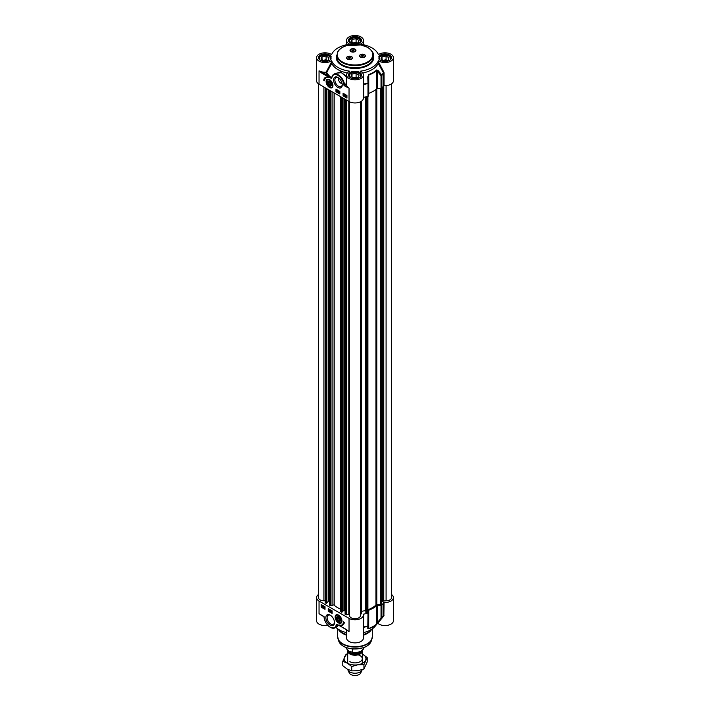 <?xml version="1.0" encoding="UTF-8"?>
<svg xmlns="http://www.w3.org/2000/svg" width="710" height="710" viewBox="0 0 710 710"><rect width="100%" height="100%" fill="white"/><g stroke="black" fill="none" stroke-linecap="round" stroke-linejoin="round"><path stroke-width="1.06" d="M349.844 661.658A7.295 4.216 0 0 0 360.991 661.081A7.295 4.216 0 0 0 358.053 654.851M347.705 653.963A10.943 6.319 0 0 0 344.43 657.043A10.943 6.319 0 0 0 347.261 663.14A10.943 6.319 0 0 0 357.831 664.782A10.943 6.319 0 0 0 365.57 660.309A10.943 6.319 0 0 0 362.739 654.203A10.943 6.319 0 0 0 362.295 653.963L367.212 657.584L363.937 664.631L357.831 664.782L351.725 666.521L347.261 663.14L342.788 661.365L346.063 654.309L347.705 653.706M342.788 661.365L342.788 665.723L347.261 669.104L351.725 670.879L357.831 670.737L363.937 668.997L367.212 661.942L367.212 657.584M351.725 666.521L351.725 670.879M363.937 664.631L363.937 668.997M381.385 604.024L380.276 604.911L376.797 604.805A0.914 0.524 0 0 0 375.972 605.053A24.628 14.218 180 0 1 367.904 609.721A0.914 0.524 0 0 0 367.656 609.846M382.06 600.855L381.518 600.758M391.556 83.824L391.556 597.607A5.476 3.159 180 0 1 386.089 600.766L382.06 601.166L382.069 88.058M325.162 600.766L323.911 600.766A5.476 3.159 180 0 1 318.444 597.607L318.444 83.824M326.813 602.861L326.041 603.305L325.162 602.692L325.242 87.8M329.6 602.009L328.49 601.521L326.866 602.453M340.64 609.162A24.628 14.218 180 0 1 334.197 605.222A0.914 0.524 0 0 0 332.91 605.071L330.984 605.852L329.653 605.24M342.291 611.798L341.519 612.242L340.64 611.621L340.729 96.729M345.078 610.946L343.968 610.458L342.344 611.39M349.524 614.052L346.462 614.789L345.131 614.177M361.576 613.742L361.576 101.139L361.452 613.839L360.476 614.212L360.476 101.796L360.476 615.552A5.476 3.159 180 0 1 355 618.712A5.476 3.159 180 0 1 349.524 615.552L349.524 101.796M365.845 611.248L365.295 610.627L361.576 611.328M367.656 612.215L367.656 96.391L367.656 612.215L366.759 612.837L365.854 612.393M362.269 650.626A7.295 4.216 180 0 1 362.295 651.017A7.295 4.216 180 0 1 357.796 654.913A7.295 4.216 180 0 1 349.844 653.999A7.295 4.216 180 0 1 347.705 651.017A7.295 4.216 180 0 1 347.793 650.378M352.595 648.94L352.595 652.295L348.921 651.07L346.436 648.745L346.436 647.644M346.107 647.351L346.436 648.745A8.893 5.139 180 0 1 346.116 647.529M363.884 647.529A8.893 5.139 180 0 1 352.595 652.295L351.911 652.614C358.035 653.91 362.029 652.153 363.893 647.351M362.215 669.628A7.295 4.216 180 0 1 362.047 670.098A7.295 4.216 180 0 1 356.89 673.08A7.295 4.216 180 0 1 349.844 671.988A7.295 4.216 180 0 1 347.953 670.098A7.295 4.216 180 0 1 347.731 669.361M362.047 670.098L360.733 672.965A5.928 3.426 180 0 1 356.535 675.387A5.928 3.426 180 0 1 350.811 674.5A5.928 3.426 180 0 1 349.267 672.965L347.953 670.098M346.56 634.5A18.238 10.535 180 0 1 342.105 632.61A18.238 10.535 180 0 1 338.351 629.459A18.238 10.535 180 0 1 338.111 629.14M346.56 635.193A17.333 10.002 180 0 1 342.744 633.524A17.333 10.002 180 0 1 339.176 630.533L338.351 629.459M371.889 629.14A18.238 10.535 180 0 1 371.649 629.459L370.824 630.533A17.333 10.002 180 0 1 363.44 635.193M371.649 629.459A18.238 10.535 180 0 1 363.44 634.5M363.44 628.217L363.697 627.241A29.74 17.164 0 0 0 367.931 626.282A0.914 0.852 4.6 0 0 368.508 625.554A0.914 0.914 0 0 0 368.508 625.483A0.914 0.524 180 0 1 368.508 625.483L368.508 612.659A0.914 0.524 180 0 1 368.508 612.659L368.33 610.662A0.914 0.524 0 0 0 368.33 610.662A0.914 0.524 0 0 1 368.747 610.192A25.764 14.875 0 0 0 376.788 605.55L376.788 623.85A25.764 14.875 180 0 1 368.747 628.492L368.508 612.694M391.556 594.554A8.44 4.872 180 0 1 393.429 597.607A8.44 4.872 180 0 1 384.057 602.453L383.577 602.63L383.577 615.455A29.873 17.244 180 0 1 381.9 617.931A0.914 0.524 180 0 1 381.03 618.232L377.613 622.297L377.613 605.302L381.03 605.408L381.03 618.232A0.914 0.461 39.7 0 0 381.776 618.286A29.74 17.164 0 0 0 381.82 618.241A29.74 17.164 0 0 0 383.435 615.845L383.435 615.845M341.812 622.075A4.562 2.636 60 0 1 341.155 622.785A4.562 2.636 60 0 1 341.093 622.821M338.555 615.082A4.828 2.787 -120 0 0 337.339 614.638A4.828 2.787 -120 0 0 336.141 620.407A4.828 2.787 -120 0 0 341.741 622.262A4.828 2.787 -120 0 0 338.555 615.082A4.562 2.636 -120 0 0 336.469 614.958A4.562 2.636 -120 0 0 335.528 616.795A4.562 2.636 -120 0 0 335.528 617.159M336.531 614.922A4.562 2.636 60 0 1 336.593 614.887A4.562 2.636 60 0 1 337.534 614.674M334.49 622.244A5.218 3.017 60 0 1 333.425 624.285A5.218 3.017 60 0 1 330.816 624.028A5.218 3.017 60 0 1 327.408 619.422A5.218 3.017 60 0 1 328.206 615.242A5.218 3.017 60 0 1 330.505 615.339M330.168 615.126L330.168 615.126A6.133 3.541 -120 0 0 325.837 617.629A6.133 3.541 -120 0 0 330.168 625.146A6.133 3.541 -120 0 0 334.508 622.634A6.133 3.541 -120 0 0 330.168 615.126L330.168 615.126M368.508 612.659A0.914 0.524 180 0 1 367.993 613.138A29.873 17.244 180 0 1 363.706 614.106L363.387 614.354A8.44 4.872 180 0 1 363.44 614.922A8.44 4.872 180 0 1 358.23 619.422A8.44 4.872 180 0 1 349.036 618.366L349.036 631.776L346.569 629.619M383.498 615.747L375.155 626.273A22.347 12.904 180 0 1 363.44 632.637M367.993 613.138L367.789 628.465L368.676 628.82A25.631 14.795 0 0 0 376.682 624.197L381.776 618.286A0.914 0.674 -140.1 0 0 381.9 617.931L381.9 605.106A0.914 0.524 180 0 1 381.03 605.408M383.577 602.63A29.873 17.244 180 0 1 381.9 605.106M367.789 628.465A0.914 0.852 4.8 0 0 368.321 627.755L368.321 627.755A0.914 0.852 4.8 0 0 368.33 627.658M368.321 627.755L368.508 625.554A0.914 0.852 4.6 0 0 368.508 625.501M378.341 622.377A0.914 0.461 40.4 0 1 377.613 622.297L376.788 623.85A0.914 0.63 -132.5 0 1 376.682 624.197M377.613 605.302A0.914 0.524 0 0 0 376.788 605.55M363.44 627.4L363.706 614.106M318.444 594.554A8.44 4.872 180 0 0 316.571 597.607A8.44 4.872 180 0 0 319.047 601.05L349.036 618.366M346.258 629.424L336.842 624.285L337.108 626.593L335.049 627.844A9.123 5.263 -120 0 0 336.797 625.164L336.158 625.093A8.662 5.005 60 0 1 329.52 626.797A8.662 5.005 60 0 1 324.044 616.599L324.053 616.599M325.011 609.34L321.142 607.103L321.142 604.494L325.011 606.731L325.011 609.34M332.102 613.431L328.233 611.195L328.233 608.594L332.102 610.822L332.102 613.431M344.359 622.368A7.934 4.579 60 0 1 342.77 625.111A7.934 4.579 60 0 1 339.158 624.906A6.843 3.949 -120 0 0 341.971 624.942A6.843 3.949 -120 0 0 343.392 621.809L344.359 622.368M322.145 615.499L319.047 613.715L322.287 615.623M336.735 626.877L337.711 626.273L336.975 624.516L340.33 625.998L337.09 624.56A29.607 17.093 0 0 0 338.421 625.155M346.56 632.637A22.347 12.904 180 0 1 335.883 627.374M316.571 597.607L316.571 620.691A8.44 4.872 0 0 0 327.692 625.315M376.912 623.22L377.791 623.238L383.87 615.845L384.057 602.453M377.791 623.238A8.44 4.872 0 0 0 387.278 625.386A8.44 4.872 0 0 0 393.429 620.691L393.429 597.607M346.56 629.752L346.56 638.006A8.44 4.872 0 0 0 355 642.878A8.44 4.872 0 0 0 363.44 638.006L363.44 614.922M346.658 629.681L349.036 631.776A8.44 4.872 0 0 1 347.288 630.294M347.776 630.72L340.01 625.812M341.031 625.244A7.934 4.579 -120 0 0 342.93 625.013M343.702 621.987A6.843 3.949 60 0 1 342.3 624.756A6.843 3.949 60 0 1 342.131 624.844M328.561 608.781L328.561 611.008L332.102 613.058M324.461 606.855L324.63 608.071L324.887 607.609M321.461 604.68L321.461 606.917L325.011 608.967M331.224 610.635L331.721 611.834L331.357 612.206L330.638 611.434L331.224 610.635L331.534 611.949M330.487 610.192L330.248 611.585M329.875 609.633L329.307 609.899L329.981 609.686L329.786 611.292L329.307 609.899L329.786 609.801L329.786 611.292M322.615 606.154L322.269 606.651L322.873 606.438M322.438 605.577L322.074 606.349M322.784 605.808L323.05 606.535L322.242 607.068L321.621 605.941L322.873 605.941L322.242 607.068M321.621 605.941L322.837 605.799M323.014 607.094L323.707 607.396L323.174 606.1L323.875 607.476L323.014 607.094L323.902 607.281M323.174 606.1L323.813 606.651M323.449 606.438L324.062 607.361L323.432 607.751M324.017 607.334L324.443 606.81L324.443 608.328L324.017 607.334L324.63 606.704L324.63 608.221L325.056 607.707M331.197 611.585L331.197 610.919L331.197 611.585M322.606 606.136L322.242 606.89L322.606 606.136M322.535 605.994L321.878 606.455L322.535 605.994M325.011 607.724L324.443 608.328M324.186 607.423L324.443 608.186L324.372 607.316M340.498 620.3A2.76 1.589 -120 0 0 340.507 620.141A2.76 1.589 -120 0 0 338.555 616.768A2.76 1.589 -120 0 0 336.602 617.842A2.76 1.589 -120 0 0 338.466 621.215A2.76 1.589 -120 0 0 340.498 620.3M340.507 620.043A2.52 1.455 60 0 1 340.498 620.087A2.52 1.455 60 0 1 338.723 620.975A2.52 1.455 60 0 1 338.635 620.922M336.939 617.993A2.52 1.455 60 0 1 336.939 617.895A2.52 1.455 60 0 1 338.643 616.821M338.555 617.159A2.281 1.313 60 0 1 340.17 619.945A2.281 1.313 60 0 1 338.555 620.877A2.281 1.313 60 0 1 336.939 618.091A2.281 1.313 60 0 1 338.555 617.159M337.587 617.815L338.555 617.727L339.522 618.934L339.522 620.221L338.555 620.309L337.587 619.102L337.587 617.815M338.555 620.309L339.522 619.75M337.587 619.102L339.007 618.286M331.472 84.588A2.52 1.455 60 0 1 329.697 85.519A2.52 1.455 60 0 1 329.609 85.475M327.913 82.537A2.52 1.455 60 0 1 327.913 82.44A2.52 1.455 60 0 1 329.609 81.366M329.529 81.703A2.281 1.313 60 0 1 331.135 84.499A2.281 1.313 60 0 1 329.529 85.422A2.281 1.313 60 0 1 327.913 82.635A2.281 1.313 60 0 1 329.529 81.703M328.561 82.36L329.529 82.271L330.496 83.478L330.496 84.765L329.529 84.854L328.561 83.647L328.561 82.36M328.561 83.647L329.972 82.83M329.529 84.854L330.496 84.295M327.505 79.467A4.562 2.636 60 0 1 327.567 79.431A4.562 2.636 60 0 1 328.508 79.218M332.777 86.62A4.562 2.636 60 0 1 332.129 87.33A4.562 2.636 60 0 1 332.058 87.365M329.529 81.313L329.529 81.313A2.76 1.589 -120 0 0 327.576 82.44A2.76 1.589 -120 0 0 329.529 85.821A2.76 1.589 -120 0 0 331.472 84.694A2.76 1.589 -120 0 0 329.529 81.313L329.529 81.313M353.908 43.461L350.926 41.748L352.018 39.396L356.092 38.766L359.074 40.488L357.982 42.84L353.908 43.461M356.961 42.99L356.092 42.493L353.039 42.964M356.092 38.766L356.092 42.493M352.018 39.396L352.018 42.378M355.87 43.159A3.035 1.748 0 0 0 353.598 43.283M360.928 41.34L360.928 41.428A5.928 3.426 0 0 0 360.928 41.34A5.928 3.426 0 0 0 360.724 40.452A5.928 3.426 0 0 0 359.189 38.917A5.928 3.426 0 0 0 359.091 38.864M350.909 38.864A5.928 3.426 0 0 0 350.811 38.917A5.928 3.426 0 0 0 349.071 41.34A5.928 3.426 0 0 0 349.071 41.428L349.071 41.34M349.861 42.476A5.653 3.266 180 0 1 349.542 41.961A5.653 3.266 180 0 1 350.997 38.81A5.653 3.266 180 0 1 359.003 38.81A5.653 3.266 180 0 1 360.139 42.476M353.908 78.091L350.926 76.378L352.018 74.026L356.092 73.396L359.074 75.118L357.982 77.461L353.908 78.091M356.961 77.621L356.092 77.115L353.039 77.594M356.092 73.396L356.092 77.115M352.018 74.026L352.018 76.999M355.87 77.789A3.035 1.748 0 0 0 353.598 77.914M360.928 75.97L360.928 76.059A5.928 3.426 0 0 0 360.928 75.97A5.928 3.426 0 0 0 360.724 75.082A5.928 3.426 0 0 0 359.189 73.547A5.928 3.426 0 0 0 359.091 73.494M350.909 73.494A5.928 3.426 0 0 0 350.811 73.547A5.928 3.426 0 0 0 349.071 75.97A5.928 3.426 0 0 0 349.071 76.059L349.071 75.97M349.861 77.106A5.653 3.266 180 0 1 349.542 76.591A5.653 3.266 180 0 1 350.997 73.432A5.653 3.266 180 0 1 359.003 73.432A5.653 3.266 180 0 1 360.139 77.106M323.92 60.776L320.938 59.063L322.029 56.711L326.103 56.081L329.076 57.803L327.993 60.146L323.92 60.776M326.973 60.306L326.103 59.809L323.05 60.279M326.103 56.081L326.103 59.809M322.029 56.711L322.029 59.693M325.881 60.474A3.035 1.748 0 0 0 323.609 60.599M330.94 58.655L330.94 58.744A5.928 3.426 0 0 0 330.94 58.655A5.928 3.426 0 0 0 330.736 57.767A5.928 3.426 0 0 0 329.2 56.232A5.928 3.426 0 0 0 329.103 56.179M320.92 56.179A5.928 3.426 0 0 0 320.813 56.232A5.928 3.426 0 0 0 319.083 58.655A5.928 3.426 0 0 0 319.083 58.744L319.083 58.655M319.873 59.791A5.653 3.266 180 0 1 319.544 59.276A5.653 3.266 180 0 1 321.009 56.126A5.653 3.266 180 0 1 329.005 56.126A5.653 3.266 180 0 1 330.15 59.791M383.897 60.776L380.924 59.063L382.007 56.711L386.08 56.081L389.062 57.803L387.971 60.146L383.897 60.776M386.95 60.306L386.08 59.809L383.027 60.279M386.08 56.081L386.08 59.809M382.007 56.711L382.007 59.693M385.858 60.474A3.035 1.748 0 0 0 383.586 60.599M390.917 58.655L390.917 58.744A5.928 3.426 0 0 0 390.917 58.655A5.928 3.426 0 0 0 390.713 57.767A5.928 3.426 0 0 0 389.186 56.232A5.928 3.426 0 0 0 389.08 56.179M380.897 56.179A5.928 3.426 0 0 0 380.8 56.232A5.928 3.426 0 0 0 379.06 58.655A5.928 3.426 0 0 0 379.06 58.744L379.06 58.655M379.85 59.791A5.653 3.266 180 0 1 379.53 59.276A5.653 3.266 180 0 1 380.995 56.126A5.653 3.266 180 0 1 388.991 56.126A5.653 3.266 180 0 1 390.127 59.791M365.224 55.975A2.733 1.58 180 0 1 365.224 56.054A2.733 1.58 180 0 1 364.505 57.119M364.585 54.652A2.964 1.713 180 0 1 364.585 57.075A2.964 1.713 180 0 1 360.396 57.075L360.396 57.075A2.964 1.713 180 0 1 360.396 54.652A2.964 1.713 180 0 1 364.585 54.652M360.476 57.119A2.733 1.58 180 0 1 359.748 56.054A2.733 1.58 180 0 1 359.757 55.975M352.249 57.98A2.733 1.58 180 0 1 352.258 58.06A2.733 1.58 180 0 1 351.53 59.125M351.61 56.658A2.964 1.713 180 0 1 351.61 59.081A2.964 1.713 180 0 1 347.421 59.081L347.421 59.081A2.964 1.713 180 0 1 347.421 56.658A2.964 1.713 180 0 1 351.61 56.658M347.51 59.125A2.733 1.58 180 0 1 346.782 58.06A2.733 1.58 180 0 1 346.782 57.98M355.089 49.176A2.964 1.713 180 0 1 355.089 51.59A2.964 1.713 180 0 1 350.9 51.59L350.9 51.59A2.964 1.713 180 0 1 350.9 49.176A2.964 1.713 180 0 1 355.089 49.176M355.728 50.499A2.733 1.58 180 0 1 355.728 50.57A2.733 1.58 180 0 1 355.009 51.644M350.98 51.644A2.733 1.58 180 0 1 350.261 50.57A2.733 1.58 180 0 1 350.261 50.499M384.057 85.617L384.057 72.793L383.87 72.198L383.435 72.58A29.74 17.164 180 0 1 381.776 75.029L378.341 70.769L377.613 71.47L381.03 75.748A0.914 0.524 0 0 0 381.9 75.446A0.914 0.674 -140.1 0 0 381.776 75.029L381.03 75.748L381.03 88.572A0.914 0.524 0 0 0 381.9 88.271A29.873 17.244 0 0 0 383.577 85.795L384.057 85.617A8.44 4.872 0 0 0 393.429 80.771L393.429 57.688A8.44 4.872 180 0 1 387.784 62.285A8.44 4.872 180 0 1 378.403 60.732L378.208 63.385A23.989 13.845 180 0 1 362.695 72.997M381.03 88.572L377.613 88.466L377.613 71.47L376.788 70.405A0.914 0.63 -132.5 0 0 376.682 69.971A25.631 14.795 180 0 1 368.676 74.594L367.789 76.866L367.993 83.478A0.914 0.524 0 0 0 368.508 82.981L367.931 83.017A29.74 17.164 180 0 1 363.697 83.975L363.44 81.543M376.797 604.805L376.797 88.706A0.914 0.524 180 0 1 377.613 88.466M376.788 88.714A25.764 14.875 180 0 1 368.747 93.356L368.747 75.047A25.764 14.875 0 0 0 376.788 70.405L376.788 88.714M363.44 97.394L363.706 97.27A29.873 17.244 0 0 0 367.993 96.303A0.914 0.524 0 0 0 368.508 95.797L368.508 83.034A0.914 0.914 0 0 0 368.508 82.981L368.33 76.831L367.789 76.866M316.571 57.688L316.571 80.771A8.44 4.872 0 0 0 319.047 84.215L349.036 101.53A8.44 4.872 0 0 0 358.23 102.586A8.44 4.872 0 0 0 363.44 98.086L363.44 75.003A8.44 4.872 180 0 1 355 79.875A8.44 4.872 180 0 1 346.56 75.003A8.44 4.872 180 0 1 349.728 71.195A23.989 13.845 0 0 1 331.597 60.732A8.44 4.872 180 0 1 322.216 62.285A8.44 4.872 180 0 1 316.571 57.688A8.44 4.872 180 0 1 322.216 53.09A8.44 4.872 180 0 1 331.597 54.643A23.989 13.845 0 0 1 349.728 44.171A8.44 4.872 180 0 1 346.56 40.372A8.44 4.872 180 0 1 355 35.5A8.44 4.872 180 0 1 363.44 40.372A8.44 4.872 180 0 1 360.272 44.171A23.989 13.845 0 0 1 378.403 54.643A8.44 4.872 180 0 1 387.784 53.09A8.44 4.872 180 0 1 393.429 57.688M354.219 72.509L354.219 71.896L352.719 71.47A23.989 13.845 0 0 0 357.281 71.47L355.781 71.896L355.781 72.509M344.164 94.954L343.906 94.199L344.164 94.954M344.101 94.084L344.27 95.3M343.906 95.566L343.906 94.048L343.906 95.566L344.474 94.962M343.489 94.563L344.101 93.933L344.101 95.451L344.519 94.936M343.675 94.448L344.101 93.933L343.675 94.448M345.158 95.202L344.643 94.98L345.175 96.276L344.474 94.9L345.158 95.202M344.909 94.776L345.113 95.371M345.495 95.468L345.175 96.276M345.087 95.823L344.536 95.726M344.572 94.616L345.326 95.282M346.302 95.371L345.93 96.134M345.734 96.24L346.107 95.486L345.734 96.24M345.814 96.391L346.737 96.232M345.557 96.569L345.486 95.726L346.728 95.726L346.72 96.436L345.708 96.462M345.486 95.726L346.693 95.584M345.681 95.619L346.294 95.202L345.681 95.619M346.773 95.726L346.098 96.853M338.714 91.173L338.714 92.335M339.229 92.362L338.661 92.637L339.229 92.185M337.853 92.193L338.226 90.862M337.143 90.791L337.143 91.466L337.143 90.791M337.143 90.623L337.703 91.111L337.117 91.741L336.984 90.17L337.703 90.942M337.898 91.004L337.117 91.741M343.392 93.436L343.392 95.664L346.942 97.714M336.3 89.336L336.3 91.572L339.841 93.622M343.072 93.25L346.942 95.477L346.942 98.086L343.072 95.85L343.072 93.25M335.972 89.149L339.841 91.386L339.841 93.986L335.972 91.759L335.972 89.149M323.724 80.212A7.934 4.579 60 0 1 325.304 77.47A7.934 4.579 60 0 1 328.916 77.674A6.843 3.949 -120 0 0 326.103 77.638A6.843 3.949 -120 0 0 324.692 80.771L323.724 80.212L324.701 80.407M325.473 77.381A7.934 4.579 -120 0 0 324.044 80.026M326.272 77.55A6.843 3.949 60 0 1 326.423 77.452A6.843 3.949 60 0 1 327.372 77.15M378.971 58.513L378.883 59.001A23.989 13.845 0 0 0 378.989 57.688A23.989 13.845 0 0 0 378.883 56.374A6.523 3.763 0 0 1 388.894 54.67A6.523 3.763 0 0 1 388.894 60.696A6.523 3.763 0 0 1 378.883 59.001L378.971 58.513M319.047 84.215L319.047 70.814L321.816 73.157L322.145 72.597L319.056 70.822A8.44 4.872 180 0 0 325.89 72.207L325.934 72.846L326.698 72.393L325.89 72.207M321.816 73.157L328.073 76.769L328.393 76.21L322.145 72.597A8.893 5.139 0 0 0 325.934 72.846A30.379 17.537 0 0 0 328.393 76.21L331.233 78.295L331.925 77.488A8.662 5.005 60 0 1 338.404 75.677A8.662 5.005 60 0 1 344.03 85.608L349.036 88.129A8.44 4.872 180 0 1 346.56 84.747L344.03 85.608M331.925 77.044L331.605 77.745L331.925 77.044A9.123 5.263 -120 0 1 333.673 74.364L335.555 73.272L341.43 72.686L346.56 76.893M331.854 76.955L331.437 77.727A29.607 17.093 180 0 1 326.698 72.393L331.792 63.385L331.597 61.832L326.254 72.003M346.56 76.139L340.312 72.003L333.957 74.195M346.986 77.86L345.788 84.96M331.597 61.832L331.597 60.732M378.208 63.385L383.577 72.979L383.577 85.795M363.44 84.57L363.44 84.011M346.56 84.747L346.56 84.1M368.508 82.981L368.676 74.594M378.341 70.769L376.682 69.971M342.229 84.552A5.218 3.017 60 0 1 341.164 86.593A5.218 3.017 60 0 1 338.555 86.336A5.218 3.017 60 0 1 335.147 81.739A5.218 3.017 60 0 1 335.945 77.559A5.218 3.017 60 0 1 338.244 77.647C338.191 80.434 339.504 82.573 342.184 84.073M337.907 87.454A6.133 3.541 -120 0 0 342.247 84.951A6.133 3.541 -120 0 0 337.907 77.443A6.133 3.541 -120 0 0 333.576 79.946A6.133 3.541 -120 0 0 337.907 87.454M329.529 87.499A4.828 2.787 -120 0 0 332.715 86.806A4.828 2.787 -120 0 0 331.934 82.174A4.828 2.787 -120 0 0 328.304 79.183A4.828 2.787 -120 0 0 326.174 82.342A4.828 2.787 -120 0 0 329.529 87.499M351.45 56.791A2.733 1.58 180 0 1 352.258 57.909A2.733 1.58 180 0 1 350.562 59.365A2.733 1.58 180 0 1 347.58 59.028A2.733 1.58 180 0 1 346.782 57.909A2.733 1.58 180 0 1 348.468 56.445A2.733 1.58 180 0 1 351.45 56.791M348.77 57.474L350.536 57.75L349.249 58.495L348.503 58.069L348.77 57.474L348.77 58.22M350.057 58.371L348.974 58.344M349.79 57.324L349.79 58.211M364.425 54.785A2.733 1.58 180 0 1 365.224 55.904A2.733 1.58 180 0 1 363.538 57.359A2.733 1.58 180 0 1 360.556 57.022A2.733 1.58 180 0 1 359.748 55.904A2.733 1.58 180 0 1 361.443 54.439A2.733 1.58 180 0 1 364.425 54.785M361.745 55.469L363.502 55.744L362.215 56.489L361.47 56.063L361.745 55.469L361.745 56.214M363.032 56.365L361.949 56.338M362.757 55.318L362.757 56.205M351.059 51.537A2.733 1.58 180 0 1 350.261 50.419A2.733 1.58 180 0 1 351.947 48.963A2.733 1.58 180 0 1 354.929 49.309A2.733 1.58 180 0 1 355.728 50.419A2.733 1.58 180 0 1 354.041 51.883A2.733 1.58 180 0 1 351.059 51.537M352.249 49.993L354.015 50.268L352.719 51.013L351.974 50.579L352.249 49.993L352.249 50.738M353.536 50.88L352.453 50.854M353.269 49.833L353.269 50.729M378.403 60.732A23.989 13.845 0 0 1 360.272 71.195A8.44 4.872 180 0 1 363.44 75.003M331.117 56.374A23.989 13.845 0 0 0 331.011 57.688A23.989 13.845 0 0 0 331.117 59.001L331.029 58.513L331.117 59.001A6.523 3.763 0 0 1 321.106 60.696A6.523 3.763 0 0 1 321.106 54.67A6.523 3.763 0 0 1 331.117 56.374M357.281 43.896A23.989 13.845 0 0 0 352.719 43.896A6.523 3.763 0 0 1 349.781 38.118A6.523 3.763 0 0 1 360.219 38.118A6.523 3.763 0 0 1 357.281 43.896M347.305 72.997A23.989 13.845 180 0 1 331.792 63.385M383.87 72.198L378.403 61.832M367.904 609.721L367.904 96.329M375.972 605.053L375.972 89.416M380.276 604.911L380.276 88.546M380.622 604.84L380.622 88.555M381.385 604.396L381.385 88.537M382.042 600.855L382.042 88.102M382.193 601.272L382.193 87.916M382.885 601.397L382.885 86.957M383.116 601.334L383.116 86.602M383.329 600.953L383.329 86.238M383.764 600.766L383.764 85.653M386.089 600.766L386.089 85.599M323.911 600.766L323.911 87.028M325.295 602.879L325.295 87.827M326.041 603.305L326.041 88.253M326.298 603.305L326.298 88.404M326.813 603.003L326.813 88.706M328.49 601.521L328.49 89.673M328.748 601.521L328.748 89.824M329.653 605.39L329.653 90.339M330.398 605.816L330.398 90.773M330.984 605.852L330.984 91.111M332.91 605.071L332.91 92.22M334.197 605.222L334.197 92.966M340.773 611.807L340.773 96.764M341.519 612.242L341.519 97.19M341.776 612.242L341.776 97.341M342.291 611.94L342.291 97.643M343.968 610.458L343.968 98.61M344.226 610.458L344.226 98.752M345.131 614.327L345.131 99.276M345.877 614.753L345.877 99.711M346.462 614.789L346.462 100.048M348.814 613.839L348.814 101.397M360.786 613.964L360.786 101.628M361.452 613.839L361.452 101.228M365.295 610.627L365.295 96.959M365.526 610.689L365.526 96.915M365.854 612.464L365.854 96.835M366.005 612.73L366.005 96.808M366.759 612.837L366.759 96.622M367.523 612.402L367.523 96.427M360.662 651.7A6.159 3.559 180 0 1 350.642 652.827A6.159 3.559 180 0 1 349 651.114M348.69 650.937A6.337 3.656 0 0 0 350.518 653.156A6.337 3.656 0 0 0 356.713 654.087A6.337 3.656 0 0 0 361.159 651.425M372.333 628.838L372.333 636.71A17.333 10.002 180 0 1 361.63 645.949A17.333 10.002 180 0 1 342.744 643.784A17.333 10.002 180 0 1 337.667 636.71L337.667 628.838M372.217 637.828A17.271 9.967 180 0 1 371.951 638.982A17.271 9.967 180 0 1 360.059 646.624A17.271 9.967 180 0 1 342.788 644.147A17.271 9.967 180 0 1 338.049 638.982A17.271 9.967 180 0 1 337.783 637.828M372.333 636.71L371.206 641.21A16.508 9.532 180 0 1 359.837 648.523A16.508 9.532 180 0 1 343.329 646.144A16.508 9.532 180 0 1 338.794 641.21L337.667 636.71M361.328 648.212A16.064 9.274 180 0 1 348.672 648.212M368.676 628.82L368.747 610.192M368.508 625.483A0.914 0.524 180 0 1 367.993 625.963A29.873 17.244 180 0 1 363.706 626.93L363.44 627.054M319.047 601.05L319.047 613.715L324.044 616.599M336.451 624.365L336.158 625.093M384.057 615.268L383.577 615.455M330.327 627.303A9.123 5.263 -120 0 0 335.049 627.844C329.342 628.519 325.633 624.791 323.911 616.679L320.698 614.816M337.117 624.667L336.389 624.454M341.581 621.001A4.287 2.476 -120 0 0 338.768 615.65A4.287 2.476 -120 0 0 335.528 617.034A4.287 2.476 -120 0 0 338.342 622.386A4.287 2.476 -120 0 0 341.581 621.001M338.652 622.572A4.562 2.636 -120 0 0 341.031 622.856A4.562 2.636 -120 0 0 341.963 621.019L341.963 621.019M329.502 79.609A4.562 2.636 -120 0 0 327.434 79.502A4.562 2.636 -120 0 0 326.493 81.703M329.617 87.117A4.562 2.636 -120 0 0 329.715 87.179A4.562 2.636 -120 0 0 331.996 87.401A4.562 2.636 -120 0 0 332.937 85.564M329.529 80.061A4.287 2.476 -120 0 0 326.493 81.819A4.287 2.476 -120 0 0 329.529 87.064A4.287 2.476 -120 0 0 332.555 85.315A4.287 2.476 -120 0 0 329.529 80.061M342.424 61.965A17.785 10.268 180 0 1 342.424 47.446A17.785 10.268 180 0 1 367.576 47.446A17.785 10.268 180 0 1 367.576 61.965A17.785 10.268 180 0 1 342.424 61.965M336.762 55.078A18.238 10.535 0 0 0 342.105 62.524A18.238 10.535 0 0 0 361.985 64.805A18.238 10.535 0 0 0 373.238 55.078C373.824 53.117 372.013 50.561 367.807 47.419L361.053 44.961L346.338 45.635L341.688 47.73L339.007 49.904L337.561 51.919L336.762 57.315A18.238 10.535 180 0 0 342.105 64.761A18.238 10.535 180 0 0 361.985 67.042A18.238 10.535 180 0 0 373.238 57.315L373.238 55.078M355.781 71.896A6.062 3.506 180 0 1 361.062 75.375C361.718 79.573 348.282 79.573 348.938 75.375A6.062 3.506 180 0 1 354.219 71.896M378.989 57.554A6.062 3.506 180 0 1 385.423 54.563A6.062 3.506 180 0 1 391.059 58.06C391.698 61.672 379.894 62.817 378.971 58.468M352.719 71.47A6.523 3.763 0 0 0 349.781 77.257A6.523 3.763 0 0 0 360.219 77.257A6.523 3.763 0 0 0 357.281 71.47M336.762 55.318A18.7 10.792 0 0 0 341.776 65.32A18.7 10.792 0 0 0 364.017 67.139A18.7 10.792 0 0 0 373.238 55.318M328.073 76.769L331.233 78.295M331.623 78.215L331.508 77.603M344.669 85.608A9.123 5.263 -120 0 0 340.552 76.653A9.123 5.263 -120 0 0 333.673 74.364L331.659 77.638M331.694 78.127L331.925 77.488M384.057 72.793L383.577 72.979A29.873 17.244 0 0 1 381.9 75.446L381.9 88.271M363.706 97.27L363.706 84.446A29.873 17.244 0 0 0 367.993 83.478L367.993 96.303M346.116 84.889A8.893 5.139 0 0 0 347.048 87.348M349.036 101.53L349.036 88.129M331.029 58.468C330.665 62.489 318.275 61.93 318.941 58.06A6.062 3.506 180 0 1 324.577 54.563A6.062 3.506 180 0 1 331.011 57.554M353.438 43.94C349.551 42.591 348.051 41.526 348.938 40.745A6.062 3.506 180 0 1 355 37.239A6.062 3.506 180 0 1 361.062 40.745C361.949 41.526 360.449 42.591 356.562 43.94M381.518 88.501L381.518 604.21M382.06 88.067L382.06 601.166M325.162 87.747L325.162 602.692M326.866 88.732L326.866 602.932M329.6 90.312L329.6 605.319M340.64 96.684L340.64 611.621M342.344 97.669L342.344 611.869M345.078 99.249L345.078 614.248M365.845 96.844L365.845 612.428M347.705 651.017L347.705 663.389M362.295 651.017L362.295 663.389M371.206 641.21C370.079 644.21 367.283 646.437 362.819 647.893L353.731 649.02C345.832 648.416 340.853 645.816 338.794 641.21M336.593 614.887L335.448 616.901C336.007 621.019 337.862 623.007 341.031 622.856L341.155 622.785M327.567 79.431L326.414 81.863C327.274 83.656 325.065 82.75 329.582 87.188L332.129 87.33M363.44 44.721L363.44 40.372M346.56 44.721L346.56 40.372M368.508 95.823L368.508 83.008M346.56 84.135L346.56 75.003M378.989 58.522L378.989 57.688M331.011 58.522L331.011 57.688"/></g></svg>
